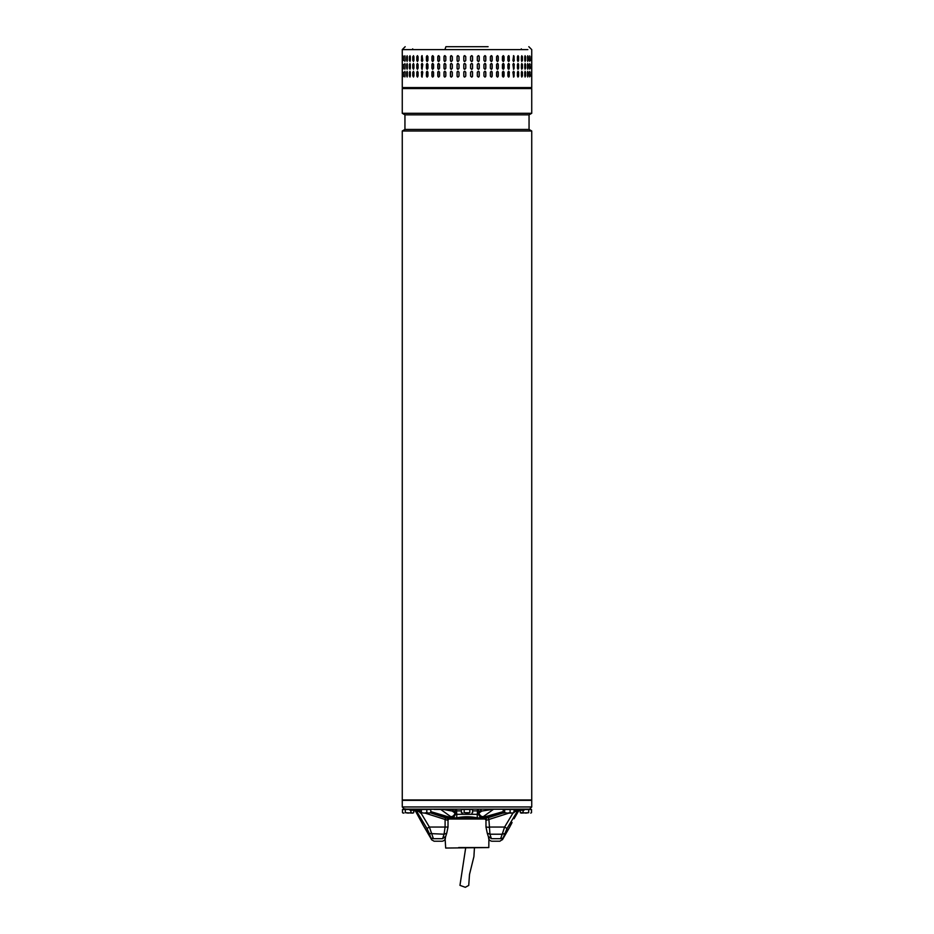 <?xml version="1.0" encoding="UTF-8"?>
<svg xmlns="http://www.w3.org/2000/svg" width="934" height="934" viewBox="0 0 934 934"><rect width="100%" height="100%" fill="white"/><g stroke="black" fill="none" stroke-linecap="round" stroke-linejoin="round"><path stroke-width="1.4" d="M474.425 848.049L473.912 856.606L469.51 874.422L468.728 885.432L465.307 887.3L459.96 885.362L465.657 848.049M402.262 799.959L531.738 799.959L531.738 130.994L402.262 130.994L402.262 799.959M402.262 130.994L404.947 129.441L529.053 129.441L531.738 130.994M529.053 129.441L529.053 114.847L404.947 114.847L402.262 113.294L531.738 113.294L531.738 88.555L402.262 88.555L402.262 113.294M488.097 46.7L445.903 46.7L444.899 49.619L527.85 49.619L402.262 49.619L402.262 87.586L531.738 87.586L530.757 88.555M527.71 61.41L527.512 56.624L528.177 56.624L528.177 60.523L527.512 60.523M527.512 56.624L528.177 56.624L527.71 55.736M524.768 60.523L524.768 56.624L525.62 56.624L525.62 60.523L524.768 60.523L525.62 60.523L525.071 55.701M524.768 56.624L525.363 56.624M521.406 60.523L521.406 56.624L522.433 56.624L522.433 60.523L521.406 60.523L522.433 60.523L521.802 55.69M521.406 56.624L522.188 56.624M517.436 60.523L517.436 56.624L518.627 56.624L518.627 60.523L517.436 60.523L518.627 60.523L518.405 56.624A0.969 0.595 90 0 0 517.926 55.678M517.436 56.624L518.405 56.624M512.918 60.523L513.595 55.655L514.272 60.523L513.595 61.492L512.918 60.523M507.898 60.523L507.898 56.624L508.645 55.655L509.38 60.523L508.645 61.492L507.898 60.523M502.422 60.523L502.422 56.624L503.239 55.655L504.045 56.624L504.045 60.523L503.239 61.492L502.422 60.523M496.573 60.523L496.573 56.624L497.425 55.655L498.289 56.624L498.289 60.523L497.425 61.492L496.573 60.523M490.385 60.523L490.385 56.624L491.296 55.655L492.195 56.624L492.195 60.523L491.296 61.492L490.385 60.523M483.952 60.523L483.952 56.624L484.886 55.655L485.82 56.624L485.82 60.523L484.886 61.492L483.952 60.523M477.321 60.523L477.321 56.624L478.29 55.655L479.247 56.624L479.247 60.523L478.29 61.492L477.321 60.523M470.584 60.523L470.584 56.624L471.565 55.655L472.534 56.624L472.534 60.523L471.565 61.492L470.584 60.523M463.813 60.523L463.813 56.624L464.782 55.655L465.762 56.624L465.762 60.523L464.782 61.492L463.824 60.523A0.969 0.969 -90 0 0 464.793 61.492M457.076 60.523L457.076 56.624L458.034 55.655L459.003 56.624L459.003 60.523L458.034 61.492L457.111 60.523A0.969 0.969 -90 0 0 458.057 61.492M450.445 60.523L450.445 56.624L451.379 55.655L452.325 56.624L452.325 60.523L451.379 61.492L450.503 60.523A0.969 0.946 -90 0 0 451.414 61.492M531.656 60.523L531.726 56.624L531.656 60.523M530.967 60.523L531.236 56.624L530.967 60.523M529.578 60.523L529.683 55.853M527.71 69.198L528.177 64.423L528.177 68.31L527.512 68.31L527.512 64.423L528.177 64.423L527.512 64.423M525.071 69.233L525.62 64.423L525.62 68.31L524.768 68.31L524.768 64.423L525.62 64.423L524.768 64.423M525.363 68.31L524.768 68.31M521.802 69.256L522.433 64.423L522.433 68.31L521.406 68.31L521.406 64.423L522.433 64.423L521.406 64.423M522.188 68.31L521.406 68.31M517.926 69.268A0.969 0.595 90 0 0 518.405 68.31L518.627 64.423L518.627 68.31L517.436 68.31L517.436 64.423L518.627 64.423L517.436 64.423M518.405 68.31L517.436 68.31M514.272 64.423L513.595 69.279L512.918 64.423L513.595 63.442L514.062 64.423A0.969 0.677 90 0 0 513.49 63.454M509.38 64.423L508.645 69.279L507.898 68.31L507.898 64.423L508.645 63.442L509.205 64.423A0.969 0.747 90 0 0 508.551 63.454M504.045 64.423L504.045 68.31L503.239 69.279L502.422 68.31L502.422 64.423L503.239 63.442L503.881 64.423A0.969 0.806 90 0 0 503.157 63.454M498.289 64.423L498.289 68.31L497.425 69.279L496.573 68.31L496.573 64.423L497.425 63.442L498.149 64.423A0.969 0.864 90 0 0 497.367 63.442M492.195 64.423L492.195 68.31L491.296 69.279L490.385 68.31L490.385 64.423L491.296 63.442L492.09 64.423A0.969 0.899 90 0 0 491.237 63.442M485.82 64.423L485.82 68.31L484.886 69.279L483.952 68.31L483.952 64.423L484.886 63.442L485.738 64.423A0.969 0.934 90 0 0 484.851 63.442M479.247 64.423L479.247 68.31L478.29 69.279L477.321 68.31L477.321 64.423L478.29 63.442L479.189 64.423A0.969 0.957 90 0 0 478.255 63.442M472.534 64.423L472.534 68.31L471.565 69.279L470.584 68.31L470.584 64.423L471.565 63.442L472.511 64.423A0.969 0.969 90 0 0 471.553 63.442M465.762 64.423L465.762 68.31L464.782 69.279L463.813 68.31L463.813 64.423L464.782 63.442L465.762 64.423M459.003 64.423L459.003 68.31L458.034 69.279L457.076 68.31L457.076 64.423L458.034 63.442L459.003 64.423M452.325 64.423L452.325 68.31L451.379 69.279L450.445 68.31L450.445 64.423L451.379 63.442L452.325 64.423M531.726 64.423L531.656 68.31L531.726 64.423M531.236 64.423L530.967 68.31L531.236 64.423M529.683 69.093L529.578 64.423M527.71 76.985L528.177 72.21L528.177 76.098L527.512 76.098L527.512 72.21L528.177 72.21L527.512 72.21M525.071 77.02L525.62 72.21L525.62 76.098L524.768 76.098L524.768 72.21L525.62 72.21L524.768 72.21M525.363 76.098L524.768 76.098M521.802 77.043L522.433 72.21L522.433 76.098L521.406 76.098L521.406 72.21L522.433 72.21L521.406 72.21M522.188 76.098L521.406 76.098M517.926 77.055A0.969 0.595 90 0 0 518.405 76.098L518.627 72.21L518.627 76.098L517.436 76.098L517.436 72.21L518.627 72.21L517.436 72.21M518.405 76.098L517.436 76.098M514.272 72.21L513.595 77.067L512.918 72.21L513.595 71.229L514.062 72.21A0.969 0.677 90 0 0 513.49 71.241M509.38 72.21L508.645 77.067L507.898 76.098L507.898 72.21L508.645 71.229L509.205 72.21A0.969 0.747 90 0 0 508.551 71.241M504.045 72.21L504.045 76.098L503.239 77.067L502.422 76.098L502.422 72.21L503.239 71.229L503.881 72.21A0.969 0.806 90 0 0 503.157 71.241M498.289 72.21L498.289 76.098L497.425 77.067L496.573 76.098L496.573 72.21L497.425 71.229L498.149 72.21A0.969 0.864 90 0 0 497.367 71.229M492.195 72.21L492.195 76.098L491.296 77.067L490.385 76.098L490.385 72.21L491.296 71.229L492.09 72.21A0.969 0.899 90 0 0 491.237 71.229M485.82 72.21L485.82 76.098L484.886 77.067L483.952 76.098L483.952 72.21L484.886 71.229L485.738 72.21A0.969 0.934 90 0 0 484.851 71.229M479.247 72.21L479.247 76.098L478.29 77.067L477.321 76.098L477.321 72.21L478.29 71.229L479.189 72.21A0.969 0.957 90 0 0 478.255 71.229M472.534 72.21L472.534 76.098L471.565 77.067L470.584 76.098L470.584 72.21L471.565 71.229L472.511 72.21A0.969 0.969 90 0 0 471.553 71.229M465.762 72.21L465.762 76.098L464.782 77.067L463.813 76.098L463.813 72.21L464.782 71.229L465.762 72.21M459.003 72.21L459.003 76.098L458.034 77.067L457.076 76.098L457.076 72.21L458.034 71.229L459.003 72.21M452.325 72.21L452.325 76.098L451.379 77.067L450.445 76.098L450.445 72.21L451.379 71.229L452.325 72.21M531.726 72.21L531.656 76.098L531.726 72.21M531.236 72.21L530.967 76.098L531.236 72.21M529.683 76.88L529.578 72.21M444.899 55.655L445.822 56.624L445.822 60.523L444.899 61.492L443.989 60.523L443.989 56.624L444.899 55.655M444.899 63.442L445.822 64.423L445.822 68.31L444.899 69.279L443.989 68.31L443.989 64.423L444.899 63.442M444.899 71.229L445.822 72.21L445.822 76.098L444.899 77.067L443.989 76.098L443.989 72.21L444.899 71.229M402.507 72.21L402.367 76.098L402.507 72.21M403.43 72.21L403.406 76.635M405.064 72.21L404.924 76.927M407.364 72.21L407.364 76.098L406.64 76.098L406.64 72.21L407.364 72.21L406.64 72.21L407.131 77.008M410.33 72.21L410.33 76.098L409.407 76.098L409.407 72.21L410.33 72.21L409.407 72.21L409.991 77.032M410.33 76.098L409.664 76.098M413.914 72.21L413.914 76.098L412.816 76.098L412.816 72.21L413.914 72.21L412.816 72.21L413.482 77.043M413.914 76.098L413.05 76.098M418.07 72.21L418.07 76.098L416.821 76.098L416.821 72.21L418.07 72.21L416.821 72.21L417.031 76.098A0.969 0.63 -90 0 0 417.556 77.055M418.07 76.098L417.031 76.098M422.775 72.21L422.063 77.067L421.362 72.21L422.063 71.229L422.775 72.21M427.947 72.21L427.947 76.098L427.177 77.067L426.418 76.098L426.418 72.21L427.177 71.229L427.947 72.21M433.563 72.21L433.563 76.098L432.734 77.067L431.917 76.098L431.917 72.21L432.734 71.229L433.563 72.21M439.54 72.21L439.54 76.098L438.665 77.067L437.789 76.098L437.789 72.21L438.665 71.229L439.54 72.21M402.507 64.423L402.367 68.31L402.507 64.423M403.43 64.423L403.406 68.847M405.064 64.423L404.924 69.139M407.364 64.423L407.364 68.31L406.64 68.31L406.64 64.423L407.364 64.423L406.64 64.423L407.131 69.221M410.33 64.423L410.33 68.31L409.407 68.31L409.407 64.423L410.33 64.423L409.407 64.423L409.991 69.244M410.33 68.31L409.664 68.31M413.914 64.423L413.914 68.31L412.816 68.31L412.816 64.423L413.914 64.423L412.816 64.423L413.482 69.256M413.914 68.31L413.05 68.31M418.07 64.423L418.07 68.31L416.821 68.31L416.821 64.423L418.07 64.423L416.821 64.423L417.031 68.31A0.969 0.63 -90 0 0 417.556 69.268M418.07 68.31L417.031 68.31M422.775 64.423L422.063 69.279L421.362 64.423L422.063 63.442L422.775 64.423M427.947 64.423L427.947 68.31L427.177 69.279L426.418 68.31L426.418 64.423L427.177 63.442L427.947 64.423M433.563 64.423L433.563 68.31L432.734 69.279L431.917 68.31L431.917 64.423L432.734 63.442L433.563 64.423M439.54 64.423L439.54 68.31L438.665 69.279L437.789 68.31L437.789 64.423L438.665 63.442L439.54 64.423M402.367 60.523L402.507 56.624L402.367 60.523M403.406 56.087L403.43 60.523M404.924 55.795L405.064 60.523M407.131 55.725L406.64 60.523L406.64 56.624L407.364 56.624L407.364 60.523L406.64 60.523L407.364 60.523M409.991 55.69L409.407 60.523L409.407 56.624L410.33 56.624L410.33 60.523L409.407 60.523L410.33 60.523M409.664 56.624L410.33 56.624M413.482 55.678L412.816 60.523L412.816 56.624L413.914 56.624L413.914 60.523L412.816 60.523L413.914 60.523M413.05 56.624L413.914 56.624M417.556 55.666A0.969 0.63 -90 0 0 417.031 56.624L416.821 60.523L416.821 56.624L418.07 56.624L418.07 60.523L416.821 60.523L418.07 60.523M417.031 56.624L418.07 56.624M421.362 60.523L422.063 55.655L422.775 60.523L422.063 61.492L421.561 60.523A0.969 0.701 -90 0 0 422.168 61.481M426.418 60.523L426.418 56.624L427.177 55.655L427.947 56.624L427.947 60.523L427.177 61.492L426.593 60.523A0.969 0.771 -90 0 0 427.27 61.492M431.917 60.523L431.917 56.624L432.734 55.655L433.563 56.624L433.563 60.523L432.734 61.492L432.057 60.523A0.969 0.829 -90 0 0 432.816 61.492M437.789 60.523L437.789 56.624L438.665 55.655L439.54 56.624L439.54 60.523L438.665 61.492L437.918 60.523A0.969 0.876 -90 0 0 438.723 61.492M529.776 72.21L529.683 71.428M404.924 71.369L404.796 72.21M407.131 71.299L406.897 72.21M409.991 71.276L409.664 72.21M413.482 71.253L413.05 72.21M417.556 71.253A0.969 0.63 -90 0 0 417.031 72.21M422.168 71.241A0.969 0.701 -90 0 0 421.561 72.21L421.561 76.098A0.969 0.701 -90 0 0 422.168 77.067M427.27 71.241A0.969 0.771 -90 0 0 426.593 72.21L426.593 76.098A0.969 0.771 -90 0 0 427.27 77.067M432.816 71.241A0.969 0.829 -90 0 0 432.057 72.21L432.057 76.098A0.969 0.829 -90 0 0 432.816 77.067M438.723 71.229A0.969 0.876 -90 0 0 437.918 72.21L437.918 76.098A0.969 0.876 -90 0 0 438.723 77.067M444.946 71.229A0.969 0.911 -90 0 0 444.082 72.21L444.082 76.098A0.969 0.911 -90 0 0 444.946 77.067M451.414 71.229A0.969 0.946 -90 0 0 450.503 72.21L450.503 76.098A0.969 0.946 -90 0 0 451.414 77.067M458.057 71.229A0.969 0.969 -90 0 0 457.111 72.21L457.111 76.098A0.969 0.969 -90 0 0 458.057 77.067M464.793 71.229A0.969 0.969 -90 0 0 463.824 72.21L463.824 76.098A0.969 0.969 -90 0 0 464.793 77.067M471.553 77.067A0.969 0.969 90 0 0 472.511 76.098L472.511 72.21M478.255 77.067A0.969 0.957 90 0 0 479.189 76.098L479.189 72.21M484.851 77.067A0.969 0.934 90 0 0 485.738 76.098L485.738 72.21M491.237 77.067A0.969 0.899 90 0 0 492.09 76.098L492.09 72.21M497.367 77.067A0.969 0.864 90 0 0 498.149 76.098L498.149 72.21M503.157 77.067A0.969 0.806 90 0 0 503.881 76.098L503.881 72.21M508.551 77.067A0.969 0.747 90 0 0 509.205 76.098L509.205 72.21M513.49 77.055A0.969 0.677 90 0 0 514.062 76.098L514.062 72.21M518.405 72.21A0.969 0.595 90 0 0 517.926 71.253M522.188 72.21L521.802 71.264M525.363 72.21L525.071 71.276M527.908 72.21L527.71 71.323M529.776 64.423L529.683 63.64M404.924 63.582L404.796 64.423M407.131 63.512L406.897 64.423M409.991 63.477L409.664 64.423M413.482 63.465L413.05 64.423M417.556 63.454A0.969 0.63 -90 0 0 417.031 64.423M422.168 63.454A0.969 0.701 -90 0 0 421.561 64.423L421.561 68.31A0.969 0.701 -90 0 0 422.168 69.279M427.27 63.454A0.969 0.771 -90 0 0 426.593 64.423L426.593 68.31A0.969 0.771 -90 0 0 427.27 69.279M432.816 63.442A0.969 0.829 -90 0 0 432.057 64.423L432.057 68.31A0.969 0.829 -90 0 0 432.816 69.279M438.723 63.442A0.969 0.876 -90 0 0 437.918 64.423L437.918 68.31A0.969 0.876 -90 0 0 438.723 69.279M444.946 63.442A0.969 0.911 -90 0 0 444.082 64.423L444.082 68.31A0.969 0.911 -90 0 0 444.946 69.279M451.414 63.442A0.969 0.946 -90 0 0 450.503 64.423L450.503 68.31A0.969 0.946 -90 0 0 451.414 69.279M458.057 63.442A0.969 0.969 -90 0 0 457.111 64.423L457.111 68.31A0.969 0.969 -90 0 0 458.057 69.279M464.793 63.442A0.969 0.969 -90 0 0 463.824 64.423L463.824 68.31A0.969 0.969 -90 0 0 464.793 69.279M471.553 69.279A0.969 0.969 90 0 0 472.511 68.31L472.511 64.423M478.255 69.279A0.969 0.957 90 0 0 479.189 68.31L479.189 64.423M484.851 69.279A0.969 0.934 90 0 0 485.738 68.31L485.738 64.423M491.237 69.279A0.969 0.899 90 0 0 492.09 68.31L492.09 64.423M497.367 69.279A0.969 0.864 90 0 0 498.149 68.31L498.149 64.423M503.157 69.279A0.969 0.806 90 0 0 503.881 68.31L503.881 64.423M508.551 69.279A0.969 0.747 90 0 0 509.205 68.31L509.205 64.423M513.49 69.268A0.969 0.677 90 0 0 514.062 68.31L514.062 64.423M518.405 64.423A0.969 0.595 90 0 0 517.926 63.465M522.188 64.423L521.802 63.477M525.363 64.423L525.071 63.489M527.908 64.423L527.71 63.535M529.683 61.305L529.776 60.523M404.796 60.523L404.924 61.352M406.897 60.523L407.131 61.422M409.664 60.523L409.991 61.457M413.05 60.523L413.482 61.469M417.031 60.523A0.969 0.63 -90 0 0 417.556 61.481M422.168 55.666A0.969 0.701 -90 0 0 421.561 56.624L421.561 60.523M427.27 55.666A0.969 0.771 -90 0 0 426.593 56.624L426.593 60.523M432.816 55.655A0.969 0.829 -90 0 0 432.057 56.624L432.057 60.523M438.723 55.655A0.969 0.876 -90 0 0 437.918 56.624L437.918 60.523M444.946 55.655A0.969 0.911 -90 0 0 444.082 56.624L444.082 60.523A0.969 0.911 -90 0 0 444.946 61.492M451.414 55.655A0.969 0.946 -90 0 0 450.503 56.624L450.503 60.523M458.057 55.655A0.969 0.969 -90 0 0 457.111 56.624L457.111 60.523M464.793 55.655A0.969 0.969 -90 0 0 463.824 56.624L463.824 60.523M471.553 61.492A0.969 0.969 90 0 0 472.511 60.523L472.511 56.624A0.969 0.969 90 0 0 471.553 55.655M478.255 61.492A0.969 0.957 90 0 0 479.189 60.523L479.189 56.624A0.969 0.957 90 0 0 478.255 55.655M484.851 61.492A0.969 0.934 90 0 0 485.738 60.523L485.738 56.624A0.969 0.934 90 0 0 484.851 55.655M491.237 61.492A0.969 0.899 90 0 0 492.09 60.523L492.09 56.624A0.969 0.899 90 0 0 491.237 55.655M497.367 61.492A0.969 0.864 90 0 0 498.149 60.523L498.149 56.624A0.969 0.864 90 0 0 497.367 55.655M503.157 61.492A0.969 0.806 90 0 0 503.881 60.523L503.881 56.624A0.969 0.806 90 0 0 503.157 55.666M508.551 61.492A0.969 0.747 90 0 0 509.205 60.523L509.205 56.624A0.969 0.747 90 0 0 508.551 55.666M513.49 61.481A0.969 0.677 90 0 0 514.062 60.523L514.062 56.624A0.969 0.677 90 0 0 513.49 55.666M517.926 61.481A0.969 0.595 90 0 0 518.405 60.523M521.802 61.469L522.188 60.523M525.071 61.446L525.363 60.523M527.908 60.523L527.908 56.624M529.543 88.555L530.232 88.555M405.519 808.914L403.371 809.113M514.074 810.28L524.032 810.28L524.032 809.113L530.757 809.498M524.032 809.498L531.516 809.498L531.516 812.673L530.757 813.105M523.087 810.28L523.087 812.673L525.889 813.105L528.702 812.673L528.702 809.498M520.273 810.28L520.273 812.673L523.087 812.673M528.702 812.673L521.032 813.105M486.194 819.036L447.806 819.036M458.652 847.558L488.809 847.558L488.902 838.312M488.809 847.558L445.681 848.049L445.098 838.312M403.243 809.498L409.968 809.113L409.968 810.28L414.346 810.28L414.346 809.113L411.52 809.113L411.52 810.28M403.243 813.105L402.484 812.673L403.885 813.105L402.484 812.673L402.484 809.498L409.968 809.498M405.298 809.498L405.298 812.673L408.111 813.105L410.913 812.673L410.913 810.28M413.727 810.28L413.727 812.673L412.326 813.105L405.298 812.673M410.913 812.673L412.968 813.105M402.262 806.964L404.41 809.113L529.59 809.113L531.738 806.964L531.738 800.356L402.262 800.356L402.262 806.964L531.738 806.964M442.763 809.404L452.219 811.062L453.901 809.113L457.263 809.113M476.737 809.113L480.345 809.113M514.062 809.113L519.654 809.113L513.408 809.229M461.384 810.887L456.586 810.887L456.586 809.113L477.414 809.113L479.107 811.062L477.426 809.113M456.586 809.113L454.893 811.062L455.068 810.187L454.893 811.062L452.219 811.062L454.998 813.035C454.356 815.359 452.955 816.585 450.783 816.701L440.416 809.229M458.886 817.869L475.114 817.869M497.869 809.113L486.953 809.113M434.17 809.404L453.655 809.404L440.031 809.113M493.969 809.113L477.414 809.113L477.414 810.887L472.616 810.887M488.412 812.954L493.584 809.229L481.781 811.062L480.099 809.113M503.776 809.229L493.374 809.229M493.584 809.229L483.217 816.701C481.045 816.585 479.644 815.359 479.002 813.035L481.781 811.062L477.414 810.887L477.251 817.869L477.251 814.32L456.749 814.32L456.749 817.869C463.579 816.363 470.421 816.363 477.251 817.869L477.402 817.869M483.217 816.701L481.454 817.647L483.217 816.701M451.087 817.647L452.546 817.647L455.617 814.144L453.375 817.869L450.783 816.701M477.251 814.32L478.383 814.144L481.454 817.647L478.383 814.144L479.107 811.062M482.913 817.647L480.625 817.869L478.383 814.144M479.644 819.036L479.644 817.869L480.648 817.869M453.375 817.869L455.617 814.144L456.749 814.32L456.586 810.887L454.893 811.062L455.617 814.144L456.749 814.32M420.487 809.498L430.224 809.498M419.926 812.673L420.65 813.105L419.926 812.673L419.926 809.498L430.784 809.498L430.784 812.673L428.799 813.105L430.784 812.673M426.815 809.498L426.815 812.673L428.799 813.105L424.094 813.105L426.815 812.673M421.386 809.498L421.386 812.673L424.094 813.105L421.386 812.673M479.644 817.869L454.356 817.869L454.356 819.036M524.032 809.113L519.654 809.113L519.654 810.28M506.181 833.221L509.45 827.536M509.555 827.384L512.066 822.492M511.657 823.379L511.318 824.138M424.48 827.431L427.772 833.105M431.473 839.433L427.842 833.268M430.539 812.907L448.46 818.803L447.117 820.122L445.098 819.468L445.098 827.045L429.395 827.045L426.978 828.505L416.611 811.249L415.583 811.249L422.927 824.722L415.583 811.249L413.879 810.28M480.228 819.036L485.47 819.036M448.53 819.036L452.827 819.036L430.632 812.825M483.252 818.803L488.377 817.635L488.902 819.468L486.883 820.122L485.54 818.803L481.173 819.036L503.368 812.825M503.216 811.623L481.173 817.869L481.349 819.036M430.784 811.623L451.32 817.705L454.356 817.869M450.748 818.803L448.46 818.803L447.117 820.122M485.54 818.803L486.883 820.122M488.377 817.635L503.461 812.907M419.926 810.28L414.346 810.28M508.972 813.105L488.902 819.468L489.941 834.214L487.279 833.256L488.529 837.121C488.517 839.362 489.614 840.74 491.821 841.23L499.877 841.23L502.539 839.409M445.623 817.635L445.098 819.468L425.028 813.105M447.678 827.045L445.098 827.045L444.059 834.214L446.721 833.268L448.016 827.045L448.016 820.029L449.009 819.036M507.022 828.505L503.099 837.985L500.589 838.674C499.632 842.059 499.632 842.059 500.589 838.674L491.389 838.674C491.949 842.048 491.949 842.048 491.389 838.674L489.941 834.214L502.235 834.214L504.605 827.045L507.022 828.505L517.389 811.249L518.417 811.249L514.05 818.744L518.417 811.249L520.121 810.28M491.389 838.674L488.517 836.525M519.035 810.28L513.49 812.23L504.605 827.045L513.49 812.23M433.411 838.674L430.901 837.985C431.835 840.355 431.835 840.355 430.901 837.985L429.325 833.525L444.059 834.214L442.611 838.674C442.051 842.083 442.051 842.083 442.611 838.674L433.411 838.674C434.368 842.048 434.368 842.048 433.411 838.674L429.395 827.045L420.51 812.23L414.965 810.28M442.611 838.674L445.483 836.525M431.601 839.771L434.123 841.23L442.179 841.23C444.397 840.775 445.495 839.409 445.471 837.121L446.721 833.268M509.392 827.629L508.983 828.26M508.4 829.17L507.419 830.851M507.045 831.517L506.613 832.357M506.59 832.392L506.275 833.035M503.099 837.985C502.165 840.355 502.165 840.355 503.099 837.985L503.111 837.938M500.589 838.674L502.235 834.214L504.675 833.525M427.725 833.023L427.387 832.346M426.943 831.517L425.916 829.696M425.519 829.053L425.028 828.271M425.005 828.224L424.608 827.629M429.745 834.903L430.072 835.837M429.325 833.525L426.978 828.505M486.322 827.045L488.902 827.337M503.776 809.498L513.513 809.498M503.216 812.673L503.94 813.105L503.216 812.673L503.216 809.498L514.074 809.498L514.074 812.673L512.089 813.105L514.074 812.673M510.104 809.498L510.104 812.673L512.089 813.105L507.384 813.105L510.104 812.673M504.675 809.498L504.675 812.673L507.384 813.105L504.675 812.673M462.132 813.105L461.384 812.673L462.785 813.105L461.384 812.673L461.384 809.498L472.616 809.498L472.616 812.673L471.868 813.105M464.186 809.498L464.186 812.673L467 813.105L469.814 812.673L469.814 809.498M469.814 812.673L464.186 812.673M434.17 809.229L430.224 809.229M522.48 810.28L522.48 809.113M452.651 817.869L452.651 819.036M488.902 827.045L504.605 827.045M404.947 129.441L404.947 114.847M529.053 114.847L531.738 113.294M405.181 46.7L402.262 49.619M528.819 46.7L531.738 49.619L531.738 87.586M402.262 87.586L403.243 88.555M521.114 49.619L521.312 48.86M412.886 49.619L412.688 48.86M487.279 833.268L485.984 827.045L485.984 820.029L484.991 819.036M452.827 819.036L448.915 819.036M506.146 833.28L502.399 839.771M424.445 827.384L422.985 824.85"/></g></svg>
